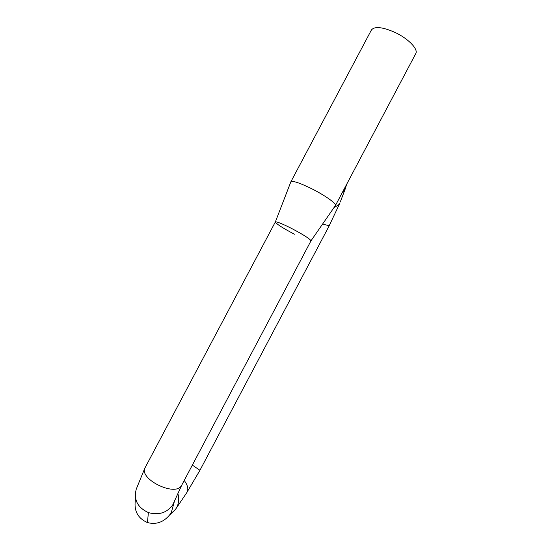 <?xml version="1.0" encoding="UTF-8"?>
<svg xmlns="http://www.w3.org/2000/svg" width="551" height="551" viewBox="0 0 551 551"><rect width="100%" height="100%" fill="white"/><g stroke="black" fill="none" stroke-linecap="round" stroke-linejoin="round"><path stroke-width="0.83" d="M294.42 234.23C282.449 227.887 276.092 223.789 275.355 221.936C276.698 221.495 282.174 223.692 291.782 228.541C303.532 234.767 309.931 238.852 310.991 240.801L335.449 205.482C336.771 203.794 325.173 195.495 312.031 188.897C299.648 182.829 292.581 180.48 290.838 181.858L371.367 30.064C374.466 26.124 382.325 26.896 394.95 32.385C408.236 38.549 418.505 49.225 415.778 53.578L415.736 53.661M290.838 181.858L290.873 181.789C292.808 180.556 299.861 182.925 312.031 188.897C324.98 195.398 336.496 203.588 335.476 205.406M343.583 190.095L346.118 185.308M346.951 183.738L345.036 189.124L342.033 193.036M339.829 203.264L339.251 204.311L333.679 208.009M339.719 203.505L329.422 225.256C328.623 225.662 326.378 225.214 322.672 223.92M186.61 492.911L199.944 470.299L192.347 465.113M187.078 492.201L187.395 491.513C188.47 488.4 187.409 484.715 184.22 480.472M171.347 513.325L175.542 509.331L176.933 507.023C178.91 502.877 179.233 498.462 177.897 493.765M135.622 498.6C133.473 510.164 137.419 518.147 147.454 522.555C156.036 524.827 163.413 522.314 169.591 515.006L171.368 512.292L174.24 501.933M136.772 487.869L136.255 489.136C133.535 499.729 137.578 507.547 148.384 512.588C158.702 515.454 166.815 512.891 172.725 504.909L181.754 485.128M310.971 240.877L310.978 240.856C310.165 239.003 303.766 234.898 291.782 228.541C281.954 223.589 276.471 221.399 275.328 221.977L144.782 468.302C139.809 479.446 174.453 496.389 181.141 486.078L181.74 485.155M415.778 53.578L335.449 205.482M275.355 221.936L290.873 181.789M340.249 202.031L345.518 188.208M199.937 470.306L329.581 225.097M176.182 508.373L187.009 492.318M169.591 515.006L175.542 509.331M148.384 512.588L147.454 522.555M144.782 468.302L136.255 489.136M310.978 240.856L181.685 485.259"/></g></svg>
